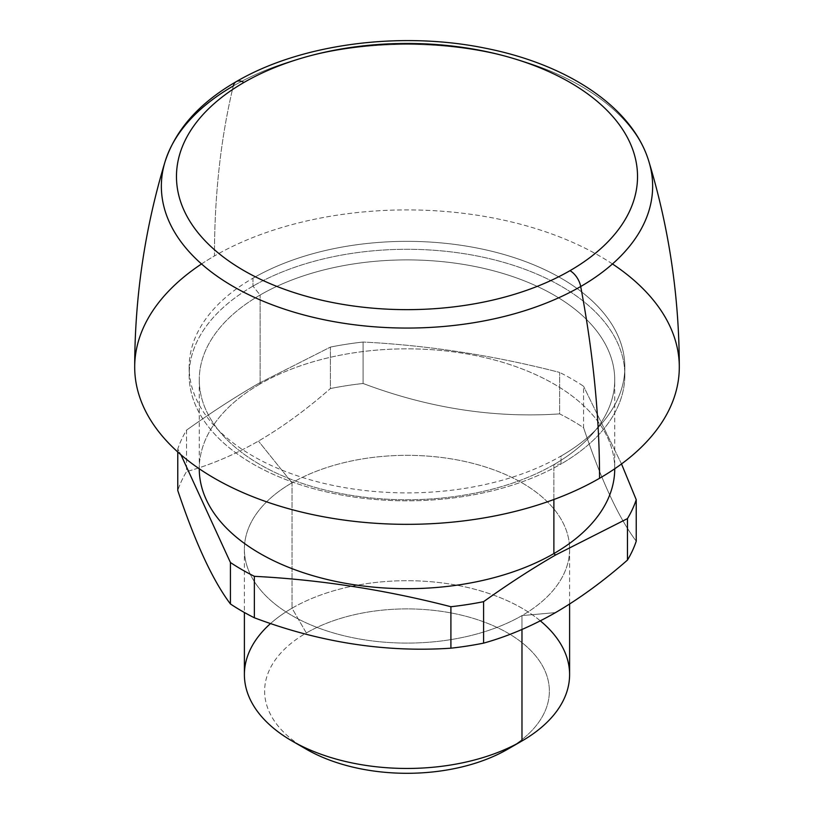 <?xml version="1.0" encoding="UTF-8"?>
<svg xmlns="http://www.w3.org/2000/svg" width="814" height="814" viewBox="0 0 814 814"><rect width="100%" height="100%" fill="white"/><g stroke="black" fill="none" stroke-linecap="round" stroke-linejoin="round"><path stroke-width="0.61" stroke-dasharray="4.07 3.05" d="M540.333 620.858A162.607 93.875 0 0 0 351.77 586.284A162.607 93.875 0 0 0 292.023 608.2L306.329 632.977A142.379 82.204 180 0 1 507.671 632.977A142.379 82.204 180 0 1 507.671 749.226A142.379 82.204 0 0 0 507.671 632.977A142.379 82.204 0 0 0 306.329 632.977A142.379 82.204 0 0 0 299.644 745.095M507.671 749.226L521.978 740.964M306.329 749.226A142.379 82.204 180 0 1 306.329 632.977L292.023 608.2A162.607 93.875 0 0 0 270.574 623.504M292.023 482.824A162.607 93.875 0 0 0 244.393 549.206A162.607 93.875 0 0 0 344.77 635.948A162.607 93.875 0 0 0 521.978 615.598L521.978 629.476L521.978 615.598A162.607 93.875 0 0 0 569.607 549.206A162.607 93.875 0 0 0 569.566 547.14A162.607 93.875 0 0 0 467.562 462.087A162.607 93.875 0 0 0 292.023 482.824L292.023 608.2L292.023 482.824A162.607 93.875 180 0 1 467.562 462.087A162.607 93.875 180 0 1 569.566 547.14A162.607 93.875 180 0 1 521.978 615.598L555.535 612.596L521.978 615.598A162.607 93.875 180 0 1 292.023 615.598A162.607 93.875 180 0 1 292.023 482.824L258.465 441.086L292.023 482.824M244.393 674.582A162.607 93.875 180 0 1 292.023 608.2A162.607 93.875 180 0 1 351.77 586.284A162.607 93.875 180 0 1 569.607 674.582M636.233 541.188C618.681 517.918 601.129 480.097 583.577 427.706A233.404 134.758 0 0 0 559.635 413.888C494.129 418.315 428.612 408.18 363.095 383.486A233.404 134.758 0 0 0 330.403 388.543C306.44 409.554 282.458 427.065 258.465 441.086C234.463 454.782 210.48 464.957 186.528 471.611A233.404 134.758 0 0 0 177.767 490.486A233.404 134.758 180 0 1 186.528 471.611L186.528 430.158A233.404 134.758 0 0 0 177.767 449.033L177.767 451.974L177.767 449.033L180.942 454.772L177.767 449.033A233.404 134.758 180 0 1 186.528 430.158L186.528 471.611C210.48 464.957 234.463 454.782 258.465 441.086C282.458 427.065 306.44 409.554 330.403 388.543L330.403 347.09L258.465 383.516C235.002 397.1 211.019 412.647 186.528 430.158C211.019 412.647 235.002 397.1 258.465 383.516L260.114 383.964A207.733 119.933 0 0 0 199.267 468.772A207.733 119.933 180 0 1 199.267 468.762A207.733 119.933 180 0 1 260.114 383.964L258.465 383.516L330.403 347.09L330.403 388.543A233.404 134.758 180 0 1 363.095 383.486L363.095 342.033A233.404 134.758 0 0 0 330.403 347.09A233.404 134.758 180 0 1 363.095 342.033L363.095 383.486C428.612 408.18 494.129 418.315 559.635 413.888L559.635 372.436C494.118 355.514 428.612 345.38 363.095 342.033C428.602 345.38 494.118 355.514 559.635 372.436L559.635 413.888A233.404 134.758 180 0 1 583.577 427.706L583.577 386.253A233.404 134.758 0 0 0 559.635 372.436A233.404 134.758 180 0 1 583.577 386.253L583.577 427.706C601.129 480.087 618.681 517.918 636.233 541.188M621.52 463.96L583.577 386.253L621.52 463.96M614.733 468.772A207.733 119.933 0 0 0 486.497 357.967A207.733 119.933 0 0 0 260.114 383.964A207.733 119.933 180 0 1 486.497 357.967A207.733 119.933 180 0 1 614.733 468.762A207.733 119.933 180 0 1 614.733 468.772L614.733 379.833A207.733 119.933 0 0 0 486.497 269.027A207.733 119.933 0 0 0 260.114 295.024L260.114 383.964L260.114 295.024A207.733 119.933 0 0 0 199.267 379.833A207.733 119.933 0 0 0 327.503 490.628A207.733 119.933 0 0 0 553.886 464.631A207.733 119.933 0 0 0 614.733 379.833M553.886 499.501L553.886 464.631L553.886 499.501M252.961 286.131A217.847 125.773 0 0 0 252.961 463.99A217.847 125.773 0 0 0 561.039 463.99L553.886 464.631A207.733 119.933 180 0 1 260.114 464.631A207.733 119.933 180 0 1 260.114 295.024L252.961 286.131L260.114 295.024A207.733 119.933 180 0 1 553.886 295.024A207.733 119.933 180 0 1 553.886 464.631L561.039 463.99A217.847 125.773 0 0 0 561.039 286.131A217.847 125.773 0 0 0 252.961 286.131A217.847 125.773 180 0 1 490.364 258.862A217.847 125.773 180 0 1 624.847 375.061A217.847 125.773 180 0 1 561.039 463.99L561.039 456.054A217.847 125.773 0 0 0 624.847 367.124A217.847 125.773 0 0 0 490.364 250.926A217.847 125.773 0 0 0 252.961 278.195L252.961 286.131L252.961 278.195A217.847 125.773 0 0 0 189.153 367.124A217.847 125.773 0 0 0 323.636 483.323A217.847 125.773 0 0 0 561.039 456.054L561.039 463.99A217.847 125.773 180 0 1 323.636 491.259A217.847 125.773 180 0 1 189.153 375.061A217.847 125.773 180 0 1 252.961 286.131M165.049 161.742A245.635 141.819 180 0 1 233.303 85.958A245.635 141.819 180 0 1 480.972 51.007A245.635 141.819 180 0 1 648.951 161.742A245.635 141.819 0 0 0 480.972 51.007A245.635 141.819 0 0 0 233.303 85.958A15.558 8.985 60 0 1 236.213 81.675M134.697 367.124A272.303 157.214 180 0 1 214.448 255.962C214.479 194.811 220.767 138.146 233.303 85.958C220.767 138.146 214.479 194.811 214.448 255.962A272.303 157.214 180 0 1 511.202 221.876A272.303 157.214 180 0 1 679.303 367.124M612.474 263.96A272.303 157.214 0 0 0 214.448 255.962A272.303 157.214 0 0 0 201.526 263.96M252.961 278.195A217.847 125.773 180 0 1 561.039 278.195A217.847 125.773 180 0 1 561.039 456.054A217.847 125.773 180 0 1 252.961 456.054A217.847 125.773 180 0 1 252.961 278.195M244.393 549.206L244.393 612.504M569.607 549.206L569.607 604.029M199.267 379.833L199.267 468.762M624.847 367.124L624.847 375.061M189.153 367.124L189.153 375.061"/><path stroke-width="1.22" d="M299.644 745.095A142.379 82.204 0 0 0 507.671 749.226L521.978 740.964A162.607 93.875 0 0 0 540.333 620.858M270.574 623.504A162.607 93.875 0 0 0 292.023 740.964A162.607 93.875 0 0 0 521.978 740.964L507.671 749.226A142.379 82.204 180 0 1 306.329 749.226L292.023 740.964M569.607 604.029L569.607 674.582A162.607 93.875 180 0 1 521.978 740.964L521.978 629.476L521.978 740.964A162.607 93.875 180 0 1 344.77 761.314A162.607 93.875 180 0 1 244.393 674.582L244.393 612.504M555.535 612.596C579.537 598.585 603.51 581.074 627.472 560.063A233.404 134.758 0 0 0 636.233 541.188L636.233 499.725L621.52 463.96L636.233 499.725L636.233 541.188A233.404 134.758 180 0 1 627.472 560.063L627.472 518.599A233.404 134.758 0 0 0 636.233 499.725A233.404 134.758 180 0 1 627.472 518.599L627.472 560.063C603.51 581.074 579.537 598.585 555.535 612.596C531.542 626.292 507.56 636.467 483.597 643.131C507.56 636.467 531.542 626.292 555.535 612.596M177.767 490.486C195.319 542.867 212.871 580.687 230.423 603.957A233.404 134.758 0 0 0 254.365 617.775C319.871 642.47 385.388 652.604 450.905 648.188A233.404 134.758 0 0 0 483.597 643.131L483.597 601.668C508.089 584.167 532.071 568.62 555.535 555.036L627.472 518.599L555.535 555.036C532.071 568.62 508.089 584.167 483.597 601.668L483.597 643.131A233.404 134.758 180 0 1 450.905 648.188L450.905 606.725A233.404 134.758 0 0 0 483.597 601.668A233.404 134.758 180 0 1 450.905 606.725L450.905 648.188C385.388 652.604 319.871 642.47 254.365 617.775L254.365 576.322C319.882 579.68 385.388 589.814 450.905 606.725C385.398 589.814 319.882 579.68 254.365 576.322L254.365 617.775A233.404 134.758 180 0 1 230.423 603.957L230.423 562.505A233.404 134.758 0 0 0 254.365 576.322A233.404 134.758 180 0 1 230.423 562.505L230.423 603.957C212.871 580.687 195.319 542.867 177.767 490.486L177.767 451.974L177.767 490.486M180.942 454.772L230.423 562.505L180.942 454.772M199.267 468.772A207.733 119.933 0 0 0 327.513 579.568A207.733 119.933 0 0 0 553.886 553.571L555.535 555.036L553.886 553.571A207.733 119.933 0 0 0 614.733 468.772A207.733 119.933 180 0 1 553.886 553.571L553.886 499.501L553.886 553.571A207.733 119.933 180 0 1 327.513 579.568A207.733 119.933 180 0 1 199.267 468.772M243.997 82.438A230.525 133.089 180 0 1 570.004 82.438A230.525 133.089 180 0 1 570.004 270.665A230.525 133.089 180 0 1 243.997 270.665A230.525 133.089 180 0 1 243.997 82.438A15.558 8.985 -120 0 0 236.213 81.675A15.558 8.985 -120 0 0 233.303 85.958A245.635 141.819 0 0 0 165.049 161.742A245.635 141.819 0 0 0 293.681 312.067A245.635 141.819 0 0 0 580.697 286.518A15.558 8.985 -120 0 0 570.004 270.665A230.525 133.089 0 0 0 570.004 82.438A230.525 133.089 0 0 0 243.997 82.438A230.525 133.089 0 0 0 243.997 270.665A230.525 133.089 0 0 0 570.004 270.665A15.558 8.985 60 0 1 580.697 286.518A245.635 141.819 180 0 1 293.681 312.067A245.635 141.819 180 0 1 165.049 161.742C175.519 129.701 199.237 103.012 236.213 81.675A15.558 8.985 60 0 1 243.997 82.438M236.213 81.675C300.62 43.814 400.793 30.708 485.877 48.311C567.684 64.469 632.753 107.295 648.951 161.742C669.098 228.307 679.222 296.764 679.303 367.124A272.303 157.214 180 0 1 599.552 478.286C599.521 417.114 593.233 353.184 580.697 286.518A245.635 141.819 0 0 0 648.951 161.742A245.635 141.819 180 0 1 580.697 286.518C593.233 353.184 599.521 417.114 599.552 478.286A272.303 157.214 180 0 1 302.798 512.372A272.303 157.214 180 0 1 134.697 367.124C134.778 296.764 144.902 228.307 165.049 161.742M201.526 263.96A272.303 157.214 0 0 0 221.266 482.092A272.303 157.214 0 0 0 599.552 478.286A272.303 157.214 0 0 0 612.474 263.96"/></g></svg>

